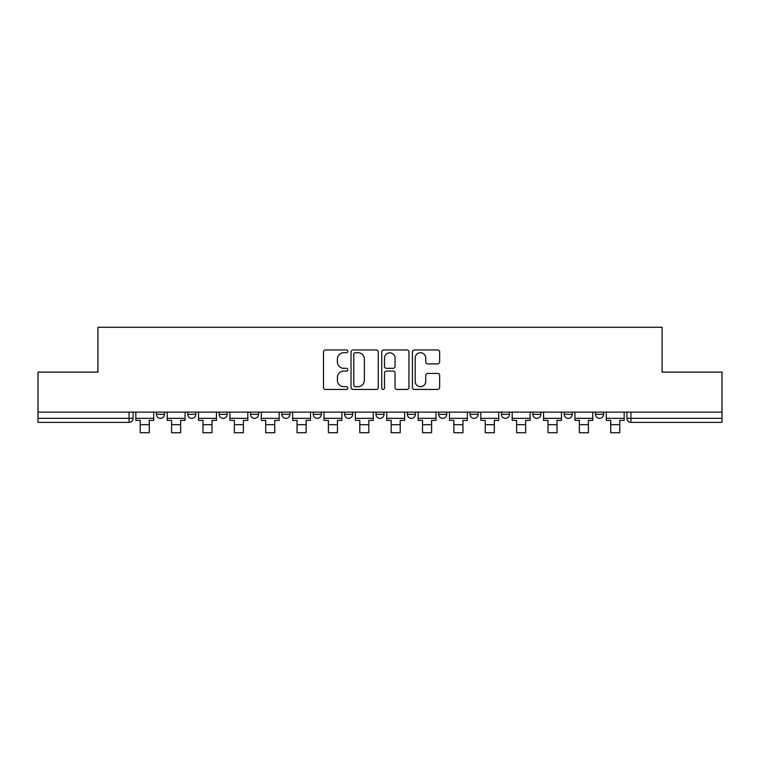 <?xml version="1.0" encoding="UTF-8"?>
<svg xmlns="http://www.w3.org/2000/svg" width="760" height="760" viewBox="0 0 760 760"><rect width="100%" height="100%" fill="white"/><g stroke="black" fill="none" stroke-linecap="round" stroke-linejoin="round"><path stroke-width="1.14" d="M347.833 351.338A1.377 1.377 0 0 0 346.446 349.961L325.479 349.961A1.976 1.976 0 0 0 323.503 351.937L323.503 387.457A1.976 1.976 0 0 0 325.479 389.433L346.446 389.433A1.377 1.377 0 0 0 347.833 388.046A1.377 1.377 0 0 0 346.446 386.669L343.738 386.669A6.317 6.317 0 0 1 337.421 380.351L337.421 377.397A6.317 6.317 0 0 1 343.738 371.079L346.446 371.079A1.377 1.377 0 0 0 347.833 369.692A1.377 1.377 0 0 0 346.446 368.315L343.738 368.315A6.317 6.317 0 0 1 337.421 361.998L337.421 359.043A6.317 6.317 0 0 1 343.738 352.726L346.446 352.726A1.377 1.377 0 0 0 347.833 351.338M501.439 412.119L501.439 414.333L509.485 414.333A4.019 4.019 0 0 1 505.457 418.351A4.019 4.019 0 0 1 501.439 414.333L501.439 412.119M407.341 412.119L407.341 414.333L415.387 414.333A4.019 4.019 0 0 1 411.369 418.351A4.019 4.019 0 0 1 407.341 414.333L407.341 412.119M344.613 412.119L344.613 414.333L352.659 414.333A4.019 4.019 0 0 1 348.631 418.351A4.019 4.019 0 0 1 344.613 414.333L344.613 412.119M313.253 412.119L313.253 414.333L321.29 414.333A4.019 4.019 0 0 1 317.272 418.351A4.019 4.019 0 0 1 313.253 414.333L313.253 412.119M250.515 412.119L250.515 414.333L258.562 414.333A4.019 4.019 0 0 1 254.543 418.351A4.019 4.019 0 0 1 250.515 414.333L250.515 412.119M437.674 363.878A1.976 1.976 0 0 0 439.651 361.902L439.651 351.937A1.976 1.976 0 0 0 437.674 349.961L414.39 349.961A1.976 1.976 0 0 0 412.414 351.937L412.414 387.457A1.976 1.976 0 0 0 414.39 389.433L437.674 389.433A1.976 1.976 0 0 0 439.651 387.457L439.651 375.421A1.976 1.976 0 0 0 437.674 373.445L427.709 373.445A1.976 1.976 0 0 0 425.733 375.421L425.733 381.387A5.282 5.282 0 0 1 420.46 386.669A5.282 5.282 0 0 1 415.178 381.387L415.178 357.998A5.282 5.282 0 0 1 420.46 352.726A5.282 5.282 0 0 1 425.733 357.998L425.733 361.902A1.976 1.976 0 0 0 427.709 363.878L437.674 363.878M38 412.119L38 372.106L97.916 372.106L97.916 327.275L662.083 327.275L662.083 372.106L722 372.106L722 412.119L38 412.119L38 418.351L133.105 418.351L133.105 412.119L133.105 418.351A4.019 4.019 0 0 1 129.077 422.37L38 422.37L38 418.351M378.271 351.937A1.976 1.976 0 0 0 376.295 349.961L353.01 349.961A1.976 1.976 0 0 0 351.034 351.937L351.034 387.457A1.976 1.976 0 0 0 353.01 389.433L376.295 389.433A1.976 1.976 0 0 0 378.271 387.457L378.271 351.937M383.705 349.961L406.99 349.961A1.976 1.976 0 0 1 408.965 351.937L408.965 387.457A1.976 1.976 0 0 1 406.99 389.433L397.024 389.433A1.976 1.976 0 0 1 395.048 387.457L395.048 373.055A1.976 1.976 0 0 0 393.072 371.079L386.46 371.079A1.976 1.976 0 0 0 384.493 373.055L384.493 388.046A1.377 1.377 0 0 1 383.106 389.433A1.377 1.377 0 0 1 381.729 388.046L381.729 351.937A1.976 1.976 0 0 1 383.705 349.961M626.895 412.119L626.895 418.351L722 418.351L722 422.37L630.923 422.37A4.019 4.019 0 0 1 626.895 418.351M722 412.119L722 418.351M603.573 412.119L603.573 414.333A4.019 4.019 0 0 1 599.554 418.351A4.019 4.019 0 0 1 595.536 414.333L603.573 414.333M595.536 412.119L595.536 414.333M572.214 412.119L572.214 414.333A4.019 4.019 0 0 1 568.195 418.351A4.019 4.019 0 0 1 564.167 414.333A4.019 4.019 0 0 0 568.195 418.351M564.167 412.119L564.167 414.333L572.214 414.333M540.844 412.119L540.844 414.333A4.019 4.019 0 0 1 536.826 418.351A4.019 4.019 0 0 1 532.808 414.333A4.019 4.019 0 0 0 536.826 418.351M532.808 412.119L532.808 414.333L540.844 414.333M509.485 412.119L509.485 414.333A4.019 4.019 0 0 1 505.457 418.351M478.116 412.119L478.116 414.333A4.019 4.019 0 0 1 474.097 418.351A4.019 4.019 0 0 1 470.07 414.333L478.116 414.333M470.07 412.119L470.07 414.333M446.747 412.119L446.747 414.333A4.019 4.019 0 0 1 442.728 418.351A4.019 4.019 0 0 1 438.71 414.333L446.747 414.333L446.747 412.119M438.71 412.119L438.71 414.333M415.387 412.119L415.387 414.333M384.019 412.119L384.019 414.333A4.019 4.019 0 0 1 380 418.351A4.019 4.019 0 0 1 375.981 414.333L384.019 414.333L384.019 412.119M375.981 412.119L375.981 414.333M352.659 412.119L352.659 414.333L352.659 412.119M321.29 414.333L321.29 412.119L321.29 414.333A4.019 4.019 0 0 1 317.272 418.351M289.93 412.119L289.93 414.333A4.019 4.019 0 0 1 285.902 418.351A4.019 4.019 0 0 1 281.884 414.333A4.019 4.019 0 0 0 285.902 418.351A4.019 4.019 0 0 0 289.93 414.333L289.93 412.119M281.884 412.119L281.884 414.333L289.93 414.333M258.562 412.119L258.562 414.333M227.192 412.119L227.192 414.333A4.019 4.019 0 0 1 223.174 418.351A4.019 4.019 0 0 1 219.155 414.333A4.019 4.019 0 0 0 223.174 418.351A4.019 4.019 0 0 0 227.192 414.333L219.155 414.333L219.155 412.119M187.786 412.119L187.786 414.333L195.833 414.333L195.833 412.119L195.833 414.333A4.019 4.019 0 0 1 191.805 418.351A4.019 4.019 0 0 1 187.786 414.333A4.019 4.019 0 0 0 191.805 418.351M156.427 412.119L156.427 414.333L164.464 414.333L164.464 412.119L164.464 414.333A4.019 4.019 0 0 1 160.445 418.351A4.019 4.019 0 0 1 156.427 414.333A4.019 4.019 0 0 0 160.445 418.351M129.077 412.119L129.077 422.37A4.019 4.019 0 0 0 133.105 418.351M355.186 352.726A1.377 1.377 0 0 0 353.799 354.103L353.799 385.282A1.377 1.377 0 0 0 355.186 386.669L358.045 386.669A6.317 6.317 0 0 0 364.363 380.351L364.363 359.043A6.317 6.317 0 0 0 358.045 352.726L355.186 352.726M395.048 358.102A5.282 5.282 0 0 0 389.766 352.82A5.282 5.282 0 0 0 384.493 358.102L384.493 366.339A1.976 1.976 0 0 0 386.46 368.315L393.072 368.315A1.976 1.976 0 0 0 395.048 366.339L395.048 358.102M135.812 418.351L153.71 418.351L153.71 420.365L149.283 420.365L149.283 432.725L140.239 432.725L140.239 420.365L135.812 420.365L135.812 412.119M153.71 418.351L153.71 412.119M167.181 418.351L185.07 418.351L185.07 420.365L180.652 420.365L180.652 432.725L171.599 432.725L171.599 420.365L167.181 420.365L167.181 412.119M185.07 418.351L185.07 412.119M198.541 418.351L216.439 418.351L216.439 420.365L212.011 420.365L212.011 432.725L202.968 432.725L202.968 420.365L198.541 420.365L198.541 412.119M216.439 418.351L216.439 412.119M229.909 418.351L247.808 418.351L247.808 420.365L243.38 420.365L243.38 432.725L234.336 432.725L234.336 420.365L229.909 420.365L229.909 412.119M247.808 418.351L247.808 412.119M261.278 418.351L279.167 418.351L279.167 420.365L274.749 420.365L274.749 432.725L265.696 432.725L265.696 420.365L261.278 420.365L261.278 412.119M279.167 418.351L279.167 412.119M292.638 418.351L310.536 418.351L310.536 420.365L306.109 420.365L306.109 432.725L297.065 432.725L297.065 420.365L292.638 420.365L292.638 412.119M310.536 418.351L310.536 412.119M324.007 418.351L341.895 418.351L341.895 420.365L337.478 420.365L337.478 432.725L328.424 432.725L328.424 420.365L324.007 420.365L324.007 412.119M341.895 418.351L341.895 412.119M355.366 418.351L373.264 418.351L373.264 420.365L368.837 420.365L368.837 432.725L359.793 432.725L359.793 420.365L355.366 420.365L355.366 412.119M373.264 418.351L373.264 412.119M386.735 418.351L404.633 418.351L404.633 420.365L400.206 420.365L400.206 432.725L391.162 432.725L391.162 420.365L386.735 420.365L386.735 412.119M404.633 418.351L404.633 412.119M418.104 418.351L435.993 418.351L435.993 420.365L431.575 420.365L431.575 432.725L422.522 432.725L422.522 420.365L418.104 420.365L418.104 412.119M435.993 418.351L435.993 412.119M449.464 418.351L467.362 418.351L467.362 420.365L462.935 420.365L462.935 432.725L453.891 432.725L453.891 420.365L449.464 420.365L449.464 412.119M467.362 418.351L467.362 412.119M480.833 418.351L498.721 418.351L498.721 420.365L494.304 420.365L494.304 432.725L485.25 432.725L485.25 420.365L480.833 420.365L480.833 412.119M498.721 418.351L498.721 412.119M512.192 418.351L530.091 418.351L530.091 420.365L525.663 420.365L525.663 432.725L516.619 432.725L516.619 420.365L512.192 420.365L512.192 412.119M530.091 418.351L530.091 412.119M543.561 418.351L561.459 418.351L561.459 420.365L557.033 420.365L557.033 432.725L547.989 432.725L547.989 420.365L543.561 420.365L543.561 412.119M561.459 418.351L561.459 412.119M574.931 418.351L592.819 418.351L592.819 420.365L588.401 420.365L588.401 432.725L579.348 432.725L579.348 420.365L574.931 420.365L574.931 412.119M592.819 418.351L592.819 412.119M606.29 418.351L624.188 418.351L624.188 420.365L619.761 420.365L619.761 432.725L610.717 432.725L610.717 420.365L606.29 420.365L606.29 412.119M624.188 418.351L624.188 412.119M630.923 412.119L630.923 422.37M140.239 424.688L149.283 424.688M171.599 424.688L180.652 424.688M202.968 424.688L212.011 424.688M234.336 424.688L243.38 424.688M265.696 424.688L274.749 424.688M297.065 424.688L306.109 424.688M328.424 424.688L337.478 424.688M359.793 424.688L368.837 424.688M391.162 424.688L400.206 424.688M422.522 424.688L431.575 424.688M453.891 424.688L462.935 424.688M485.25 424.688L494.304 424.688M516.619 424.688L525.663 424.688M547.989 424.688L557.033 424.688M579.348 424.688L588.401 424.688M610.717 424.688L619.761 424.688"/></g></svg>
